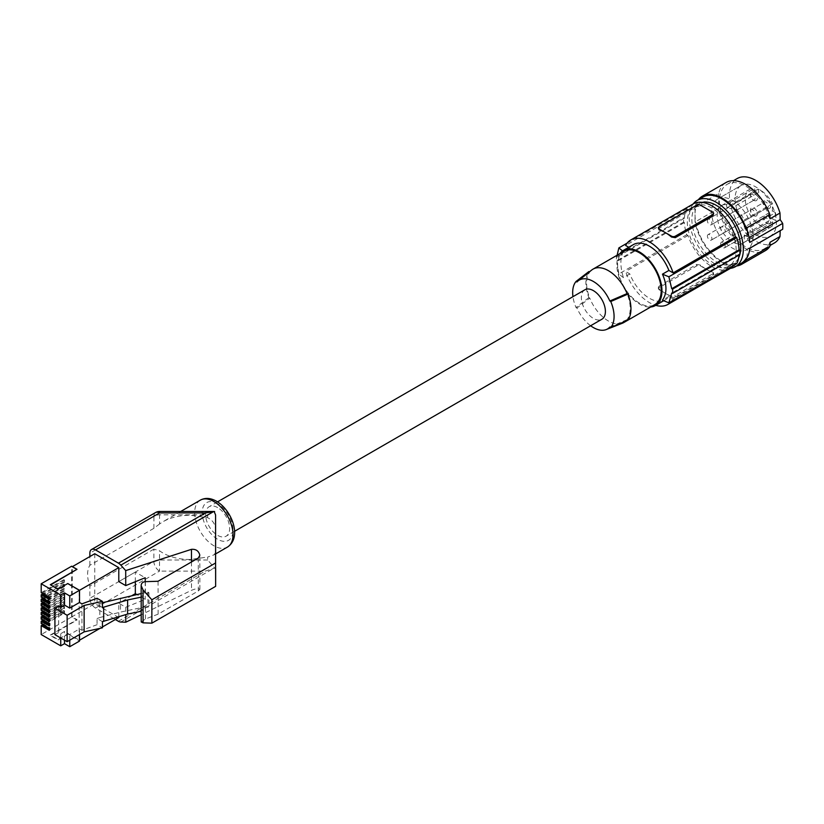 <?xml version="1.0" encoding="UTF-8"?>
<svg xmlns="http://www.w3.org/2000/svg" width="824" height="824" viewBox="0 0 824 824"><rect width="100%" height="100%" fill="white"/><g stroke="black" fill="none" stroke-linecap="round" stroke-linejoin="round"><path stroke-width="0.62" stroke-dasharray="4.12 3.09" d="M736.172 250.115A34.546 19.941 -120 0 0 721.021 215.455A34.546 19.941 -120 0 0 694.477 206.268A34.546 19.941 -120 0 0 687.319 222.243A34.546 19.941 -120 0 0 702.46 256.913A34.546 19.941 -120 0 0 729.013 266.101A34.546 19.941 -120 0 0 736.172 250.115M702.244 202.374A34.546 19.941 -120 0 0 699.02 203.641A34.546 19.941 -120 0 0 691.872 219.627A34.546 19.941 -120 0 0 707.013 254.286A34.546 19.941 -120 0 0 733.566 263.474A34.546 19.941 -120 0 0 738.675 257.778M730.342 268.397A37.193 21.476 -120 0 1 687.978 235.479L686.732 234.758A38.79 22.392 60 0 1 684.373 222.552L683.621 222.12A39.851 23.01 60 0 1 683.621 217.773L684.373 218.216A38.79 22.392 60 0 1 686.732 208.73L687.978 209.44A37.193 21.476 60 0 1 693.149 203.971M739.046 255.059A38.79 22.392 60 0 0 739.107 254.153L739.859 254.585A34.546 19.941 -120 0 1 739.849 254.595M736.749 263.639L735.513 262.918L673.136 298.937A37.193 21.476 -120 0 1 671.611 301.244M733.988 265.225A37.193 21.476 -120 0 0 735.513 262.918M673.136 298.937L668.892 296.486A31.889 18.406 -120 0 1 665.308 299.802L665.308 299.802A31.889 18.406 -120 0 1 629.845 273.939L625.601 271.487A37.193 21.476 -120 0 0 655.729 305.333M686.732 234.758L618.865 273.939L616.991 261.455A185.987 107.377 180 0 1 616.404 260.93L616.404 256.594L683.621 217.773M687.978 235.479L625.601 271.487M629.845 273.939L623.408 277.657A185.987 107.377 180 0 1 618.865 273.939M659.138 286.134L658.355 287.411L659.138 288.915A37.193 21.476 -120 0 0 665.339 293.344L659.138 289.77A2.657 1.535 0 0 1 658.355 288.678A2.657 1.535 0 0 1 659.138 287.597L659.138 286.134L696.713 264.432L700.472 265.05A37.193 21.476 -120 0 0 706.673 269.479A37.193 21.476 -120 0 0 712.873 272.208L712.873 273.764L675.299 295.456L675.299 296.928A2.657 1.535 180 0 1 671.539 296.928L665.339 293.344A37.193 21.476 -120 0 0 671.539 296.074L675.299 295.456M675.299 296.928L712.873 275.237A2.657 1.535 0 0 0 713.646 274.145L713.327 272.404L712.873 273.063L700.472 265.905A2.657 1.535 180 0 0 696.713 265.905L659.138 287.597M713.646 274.145A2.657 1.535 0 0 0 712.873 273.063M668.892 296.486L662.455 300.193M633.429 244.584A31.889 18.406 -120 0 0 629.845 247.9L628.753 247.282M739.107 254.153L671.725 293.056M659.138 229.875L659.138 228.32L696.713 206.628L700.472 206.01A37.193 21.476 60 0 1 706.673 208.74A37.193 21.476 60 0 1 712.873 213.169L712.873 212.314M713.646 214.673L712.873 213.169M687.978 209.44L625.601 245.459M629.845 247.9L623.408 251.619A185.987 107.377 180 0 1 622.542 250.929M686.732 208.73L627.115 243.142M665.308 299.802L663.711 300.729L665.308 299.802M617.125 255.213L616.991 257.119A185.987 107.377 180 0 1 616.404 256.594M623.408 251.619C620.039 257.613 620.039 266.286 623.408 277.657M684.373 218.216L616.991 257.119M683.621 222.12L616.404 260.93M684.373 222.552L616.991 261.455M619.916 253.607A31.889 18.406 -120 0 0 623.469 287.143A31.889 18.406 -120 0 0 650.744 306.992M623.995 251.248A30.818 17.798 -120 0 0 617.619 265.359A30.818 17.798 -120 0 0 631.071 296.382A30.818 17.798 -120 0 0 654.822 304.633M627.939 320.134L627.064 319.63A30.818 17.798 -120 0 0 630.206 308.423A30.818 17.798 -120 0 0 627.064 293.591M609.842 327.035L627.064 319.63A30.818 17.798 60 0 1 625.787 321.061M622.429 323.204A30.818 17.798 60 0 1 589.757 298.092L576.924 308.032A28.212 16.284 60 0 0 590.623 325.748M576.924 282.004L589.757 272.054A30.818 17.798 -120 0 0 586.616 283.26A30.818 17.798 -120 0 0 589.757 298.092L588.882 297.588A31.889 18.406 60 0 1 588.882 271.549M588.882 297.588L576.017 307.517A29.273 16.902 60 0 1 572.958 296.671M576.017 307.517L576.924 308.032M584.875 289.791A17.005 9.816 -120 0 0 582.269 303.417A17.005 9.816 -120 0 0 593.383 318.404A17.005 9.816 -120 0 0 601.88 319.248M589.418 271.858L589.757 272.054A30.818 17.798 60 0 1 591.714 270.025M217.618 507.574A17.005 9.816 -120 0 0 209.121 506.739A17.005 9.816 -120 0 0 206.515 520.366A17.005 9.816 -120 0 0 217.618 535.342A17.005 9.816 -120 0 0 226.126 536.187A17.005 9.816 -120 0 0 228.732 522.56A17.005 9.816 -120 0 0 217.618 507.574M215.631 552.677L213.807 554.954L207.679 557.034L207.679 560.011L214.652 568.055L213.395 568.539L205.227 571.114L159.506 571.114A7.972 4.604 60 0 1 153.861 561.35L153.882 549.144L159.516 550.782C167.334 556.427 177.5 559.341 190.014 559.527L207.679 557.034M215.6 531.222C215.785 524.857 213.117 520.335 207.617 517.688L190.087 515.227C179.57 515.33 170.537 517.493 162.977 521.716L159.557 523.982L159.568 511.467M155.582 512.538A7.972 4.604 -120 0 0 153.933 516.184A7.972 4.594 0.1 0 1 159.568 514.846L207.617 514.846L214.116 511.467M159.557 523.982L153.913 528.308L89.857 565.285A27.099 15.646 -120 0 0 89.857 586.111L89.857 598.296A7.972 4.604 60 0 0 95.502 608.061L115.339 619.514M198.275 558.044L198.316 590.952L158.115 614.168L145.457 618.979L141.223 621.966M198.316 590.952L199.882 589.376C198.821 588.202 196.03 588.511 191.518 590.303L141.203 614.725M215.661 568.962L214.652 568.055M141.172 593.579L147.918 592.137L148.938 592.734L145.415 593.455L141.182 596.926M148.938 592.734L148.959 606.845L145.436 607.566L141.203 611.037M158.064 581.26L158.115 614.168M118.79 616.754L118.79 603.22L125.763 607.236L145.209 599.378L136.794 594.516M125.763 607.236L125.773 614.622M145.189 581.672L145.209 599.378M102.444 607.546L97.067 604.435L102.444 602.735M54.92 634.635L58.669 632.471L60.739 633.666L64.499 631.493L69.762 634.531L79.526 628.887L81.936 630.278L97.067 624.695L102.444 627.806M58.669 606.042L58.669 632.471M102.444 621.646L97.067 618.536L97.067 624.695M81.936 630.278L81.936 603.858M97.067 598.276L97.067 604.435M99.817 603.426L99.817 617.526L120.489 612.098L147.918 606.237L148.959 606.845M97.067 618.536L99.817 617.526M50.686 584.927L58.02 589.593L67.784 583.516M79.526 634.531L79.526 628.887M118.79 617.526L94.75 603.642L72.007 616.764L76.993 619.638L50.316 635.036L58.02 639.486L67.784 633.852L79.526 641.062M67.784 633.852L79.526 640.197M67.784 583.948L79.155 590.509L79.155 640.413M72.007 616.764L72.388 566.644M72.007 566.871L76.993 569.745M132.149 595.505L118.79 603.22M135.332 581.723L135.332 572.052L145.178 577.737M118.79 581.6L135.332 572.052M100.065 628.331L102.444 626.961M94.75 553.738L94.75 603.642M89.857 565.285L89.857 556.561M67.784 634.284L58.02 639.918L50.316 635.479L76.993 620.07L71.636 616.98L41.2 634.552M69.762 640.176L69.762 634.531M64.499 640.176L64.499 631.493M60.739 638.003L60.739 633.666M49.296 598.585L50.048 599.017L50.048 596.937L42.704 592.703L42.704 593.568M49.296 599.45L50.048 599.017M41.2 592.703L63.747 579.684L63.747 581.765L64.499 582.197L42.704 594.784M63.747 581.765L42.704 593.908M42.704 597.977L42.704 597.112L50.048 601.345L49.296 601.778M41.2 597.112L63.747 584.092L63.747 586.173L64.499 586.606L64.499 584.525L42.704 597.112M64.499 586.606L42.704 599.192M63.747 584.092L64.499 584.525M49.296 603.858L50.048 603.426L50.048 601.345M49.296 602.993L50.048 603.426M63.747 586.173L42.704 598.317M42.704 602.385L42.704 601.52L64.499 588.933L64.499 591.014L42.704 603.601M49.296 607.401L50.048 607.834L50.048 605.753L42.704 601.52M49.296 608.266L50.048 607.834M41.2 601.52L63.747 588.501L63.747 590.581L64.499 591.014M63.747 590.581L42.704 602.725M49.296 611.81L50.048 612.242L50.048 610.162L42.704 605.928L64.499 593.342L63.747 592.909L63.747 594.99L64.499 595.422L42.704 608.009M42.704 606.794L42.704 605.928M49.296 612.675L50.048 612.242M63.747 594.99L42.704 607.134M49.296 616.218L50.048 616.651L50.048 614.57L42.704 610.337L64.499 597.75L63.747 597.318L63.747 599.398L64.499 599.831L42.704 612.417M42.704 611.202L42.704 610.337M49.296 617.083L50.048 616.651M63.747 599.398L42.704 611.542M49.296 620.626L50.048 621.059L50.048 618.979L42.704 614.745L64.499 602.159L63.747 601.726L63.747 603.807L64.499 604.239L42.704 616.826M42.704 615.61L42.704 614.745M49.296 621.492L50.048 621.059M63.747 603.807L42.704 615.95M49.296 625.035L50.048 625.467L50.048 623.387L42.704 619.154L64.499 606.567L63.747 606.134L63.747 608.215L64.499 608.648L42.704 621.234M42.704 620.019L42.704 619.154M49.296 625.9L50.048 625.467M63.747 608.215L42.704 620.359M49.296 629.443L50.048 629.876L50.048 627.795L42.704 623.562L64.499 610.975L63.747 610.543L63.747 612.623L64.499 613.056L42.704 625.643M42.704 624.427L42.704 623.562M49.296 630.309L50.048 629.876M63.747 612.623L42.704 624.767M71.636 616.98L71.636 566.212M41.2 623.562L63.747 610.543M41.2 619.154L63.747 606.134M41.2 614.745L63.747 601.726M41.2 610.337L63.747 597.318M41.2 605.928L63.747 592.909M49.296 628.228L50.048 627.795M64.499 613.056L64.499 610.975M49.296 623.819L50.048 623.387M64.499 608.648L64.499 606.567M49.296 619.411L50.048 618.979M64.499 604.239L64.499 602.159M49.296 615.003L50.048 614.57M64.499 599.831L64.499 597.75M49.296 610.594L50.048 610.162M64.499 595.422L64.499 593.342M63.747 588.501L64.499 588.933M49.296 606.186L50.048 605.753M63.747 579.684L64.499 580.117L42.704 592.703M49.296 597.369L50.048 596.937M64.499 582.197L64.499 580.117M147.918 592.137L147.918 606.237M120.489 597.997L120.489 612.098M153.882 549.144L89.857 586.111M744.247 227.177L744.247 219.957L772.428 203.683L772.428 210.903L744.247 227.177L747.296 228.938L775.477 212.664L772.428 210.903M702.944 197.08A38.264 22.093 -120 0 0 695.023 214.601L695.023 207.185A39.325 22.701 60 0 1 698.402 199.707M741.209 263.35A38.264 22.093 60 0 1 711.72 253.102A38.264 22.093 60 0 1 695.023 214.601L695.023 222.006L718.693 208.338A39.325 22.701 60 0 0 738.17 243.059A39.325 22.701 60 0 0 765.414 250.599M736.666 265.977A39.325 22.701 60 0 1 695.023 222.006M747.018 257.747L747.275 249.147L749.768 248.261M782.676 229.257L747.275 249.147M749.768 242.411L747.275 238.651L747.018 229.752M749.119 237.59L747.275 238.651M695.023 207.185L718.693 193.516A39.325 22.701 60 0 1 726.088 182.495M770.007 242.297A37.193 21.476 60 0 1 764.353 248.766A37.193 21.476 60 0 1 727.149 227.29A37.193 21.476 60 0 1 727.149 184.329A37.193 21.476 60 0 1 770.007 218.803M718.693 193.516L718.693 208.338M774.344 242.998A37.193 21.476 60 0 1 737.15 221.512A37.193 21.476 60 0 1 737.15 178.561M780.194 230.143L780.184 230.699M744.247 234.984L747.296 236.745L775.477 220.482L772.428 218.72L744.247 234.984L744.247 242.215L772.428 225.941A21.589 12.463 60 0 1 771.388 226.672A21.589 12.463 60 0 1 749.799 214.209A21.589 12.463 60 0 1 749.799 189.283A21.589 12.463 60 0 1 754.485 188.294L755.217 191.559L758.822 192.404L730.641 208.678L727.036 207.823L755.217 191.559M744.247 242.215A21.589 12.463 60 0 1 743.207 242.946A21.589 12.463 60 0 1 721.618 230.483A21.589 12.463 60 0 1 721.618 205.557A21.589 12.463 60 0 1 726.304 204.568L754.485 188.294M772.428 225.941L772.428 218.72M758.822 192.404L758.09 189.149A21.589 12.463 60 0 1 772.428 203.683M758.09 189.149L729.909 205.413L730.641 208.678M729.909 205.413A21.589 12.463 60 0 1 744.247 219.957M747.296 228.938A21.589 12.463 60 0 1 747.296 236.745M775.477 212.664A21.589 12.463 60 0 1 775.477 220.482M708.053 234.634A3.193 1.844 -120 0 0 708.053 238.311A3.193 1.844 -120 0 0 711.246 240.155L711.246 240.155A3.193 1.844 -120 0 0 711.246 236.467A3.193 1.844 -120 0 0 708.053 234.634L751.231 209.708A3.193 1.844 60 0 1 754.413 211.541A3.193 1.844 60 0 1 754.413 215.229A3.193 1.844 60 0 1 752.827 215.064A3.193 1.844 60 0 1 750.571 211.16A3.193 1.844 60 0 1 751.231 209.708L708.053 234.634M721.34 226.96A3.193 1.844 -120 0 0 721.34 230.638A3.193 1.844 -120 0 0 724.523 232.481L724.523 232.481A3.193 1.844 -120 0 0 724.523 228.804A3.193 1.844 -120 0 0 721.34 226.96L764.518 202.035A3.193 1.844 60 0 1 767.7 203.878A3.193 1.844 60 0 1 767.7 207.555A3.193 1.844 60 0 1 766.104 207.401A3.193 1.844 60 0 1 763.858 203.497A3.193 1.844 60 0 1 764.518 202.035L721.34 226.96M726.304 204.568L727.036 207.823M717.797 198.934L717.797 198.934A29.231 16.871 60 0 1 747.028 215.816A29.231 16.871 60 0 1 747.028 249.559L747.028 249.559A29.231 16.871 60 0 1 717.797 232.687A29.231 16.871 60 0 1 717.797 198.934L741.136 185.462A29.231 16.871 60 0 1 770.358 202.344A29.231 16.871 60 0 1 770.358 236.086L770.358 236.086A29.231 16.871 60 0 1 741.136 219.215A29.231 16.871 60 0 1 741.136 185.462L717.797 198.934M693.211 203.93A38.264 22.093 -120 0 0 689.235 217.938A38.264 22.093 -120 0 0 703.068 253.174A38.264 22.093 -120 0 0 730.414 268.356M747.028 249.559L770.358 236.086L747.028 249.559M721.34 242.297A3.193 1.844 -120 0 0 721.34 245.985A3.193 1.844 -120 0 0 724.523 247.828L724.523 247.828A3.193 1.844 -120 0 0 724.523 244.141A3.193 1.844 -120 0 0 721.34 242.297L764.518 217.371A3.193 1.844 60 0 1 767.7 219.215A3.193 1.844 60 0 1 767.7 222.892A3.193 1.844 60 0 1 766.104 222.738A3.193 1.844 60 0 1 763.858 218.834A3.193 1.844 60 0 1 764.518 217.371L721.34 242.297M708.053 219.287A3.193 1.844 -120 0 0 708.053 222.974A3.193 1.844 -120 0 0 711.246 224.808L711.246 224.808A3.193 1.844 -120 0 0 711.246 221.131A3.193 1.844 -120 0 0 708.053 219.287L751.231 194.361A3.193 1.844 60 0 1 754.413 196.205A3.193 1.844 60 0 1 754.413 199.882A3.193 1.844 60 0 1 752.827 199.727A3.193 1.844 60 0 1 750.571 195.824A3.193 1.844 60 0 1 751.231 194.361L708.053 219.287M754.413 215.229L711.246 240.155L754.413 215.229M756.339 215.96A4.779 2.76 60 0 1 753.95 215.723A4.779 2.76 60 0 1 750.571 209.863A4.779 2.76 60 0 1 751.56 207.669A4.779 2.76 60 0 1 756.339 210.429A4.779 2.76 60 0 1 756.339 215.96M769.626 223.623A4.779 2.76 60 0 1 767.237 223.386A4.779 2.76 60 0 1 763.858 217.536A4.779 2.76 60 0 1 764.847 215.342A4.779 2.76 60 0 1 769.626 218.102A4.779 2.76 60 0 1 769.626 223.623M769.626 208.287A4.779 2.76 60 0 1 767.237 208.05A4.779 2.76 60 0 1 763.858 202.189A4.779 2.76 60 0 1 764.847 200.005A4.779 2.76 60 0 1 769.626 202.766A4.779 2.76 60 0 1 769.626 208.287M756.339 200.613A4.779 2.76 60 0 1 753.95 200.376A4.779 2.76 60 0 1 750.571 194.526A4.779 2.76 60 0 1 751.56 192.332A4.779 2.76 60 0 1 756.339 195.092A4.779 2.76 60 0 1 756.339 200.613M767.7 222.892L724.523 247.828L767.7 222.892M767.7 207.555L724.523 232.481L767.7 207.555M754.413 199.882L711.246 224.808L754.413 199.882M712.873 275.237L712.873 273.764M671.539 296.074L671.539 296.928M659.138 289.77L659.138 288.915M700.472 265.05L700.472 265.905M696.713 264.432L696.713 265.905M700.472 206.01L700.472 205.155M696.713 206.628L696.713 205.155M659.138 228.32L659.138 226.858M217.618 503.67A21.784 12.576 -120 0 0 202.21 512.569A21.784 12.576 -120 0 0 217.618 539.256A21.784 12.576 -120 0 0 233.027 530.357A21.784 12.576 -120 0 0 217.618 503.67M200.314 500.158A27.099 15.646 -120 0 0 196.153 521.88A27.099 15.646 -120 0 0 213.859 545.756A27.099 15.646 -120 0 0 227.414 547.105M207.617 517.688L207.617 514.846M153.913 528.308L153.933 516.184L89.857 553.172M95.502 608.061L159.506 571.114L159.516 550.782M118.357 621.265L205.227 571.114M120.757 622.027L213.395 568.539M145.395 581.662L145.415 593.455M145.436 607.566L145.457 618.979M191.477 561.968L191.518 590.303M207.679 560.011L159.506 560.011A7.972 4.594 0.1 0 0 153.861 561.35L89.857 598.296M699.02 203.641L694.477 206.268M658.355 288.678L658.355 287.411M217.546 501.868L209.121 506.739M215.641 553.903L214.003 554.84M199.882 589.376L199.83 555.273M733.566 263.474L729.013 266.101M180.724 511.467L162.977 521.716M234.552 531.315L226.126 536.187M764.353 248.766L769.904 245.552M727.149 184.329L733.525 180.652M743.207 242.946L771.388 226.672M721.618 205.557L749.799 189.283M752.827 215.064L753.95 215.723M750.571 211.16L750.571 209.863M766.104 222.738L767.237 223.386M763.858 218.834L763.858 217.536M766.104 207.401L767.237 208.05M763.858 203.497L763.858 202.189M752.827 199.727L753.95 200.376M750.571 195.824L750.571 194.526"/><path stroke-width="1.24" d="M628.753 247.282L625.601 245.459A37.193 21.476 60 0 1 630.772 239.98L693.149 203.971A37.193 21.476 60 0 1 735.513 236.89L736.749 237.6A38.79 22.392 -120 0 1 739.107 249.816L739.859 250.249A39.851 23.01 60 0 1 739.859 254.585A34.546 19.941 -120 0 0 740.714 247.488A34.546 19.941 -120 0 0 727.479 214.951A34.546 19.941 -120 0 0 702.244 202.374M739.046 255.059A38.79 22.392 60 0 1 736.749 263.639L668.882 302.82A185.987 107.377 0 0 1 662.455 300.193C667.11 293.468 667.11 284.785 662.455 274.165A185.987 107.377 0 0 0 668.882 276.782L736.749 237.6M655.729 305.333A37.193 21.476 -120 0 0 667.965 304.406L730.342 268.397A37.193 21.476 -120 0 0 733.988 265.225M667.965 304.406A37.193 21.476 -120 0 0 671.611 301.244M650.744 306.992A31.889 18.406 -120 0 0 655.348 305.56L663.711 300.729L655.348 305.56A31.889 18.406 -120 0 0 655.348 268.737A31.889 18.406 -120 0 0 623.469 250.331L633.429 244.584A31.889 18.406 -120 0 1 668.892 270.447L673.136 272.899A37.193 21.476 60 0 0 630.772 239.98M735.513 236.89L673.136 272.899M668.892 270.447L662.455 274.165M739.107 249.816L671.725 288.719A185.987 107.377 0 0 0 672.641 289.059L672.641 293.396A185.987 107.377 0 0 1 671.725 293.056L668.882 302.82M671.725 288.719L668.882 276.782M739.859 254.585L672.641 293.396M739.859 250.249L672.641 289.059M675.299 237.652L712.873 215.96L713.646 213.406A2.657 1.535 0 0 0 712.873 212.314L700.472 205.155A2.657 1.535 180 0 0 696.713 205.155L659.138 226.858A2.657 1.535 0 0 0 658.355 227.939A2.657 1.535 0 0 0 659.138 229.02L665.339 232.605A37.193 21.476 60 0 1 671.539 237.034L675.299 237.652L675.299 236.179A2.657 1.535 180 0 1 671.539 236.179L665.339 232.605A37.193 21.476 60 0 0 659.138 229.875L659.138 229.02M658.355 227.939L659.138 229.875M712.873 215.96L712.873 214.487L675.299 236.179M712.873 214.487A2.657 1.535 0 0 0 713.646 213.406M622.542 250.929A185.987 107.377 180 0 1 618.865 247.911L617.125 255.213M627.115 243.142L618.865 247.911M633.429 244.584L623.469 250.331A31.889 18.406 -120 0 0 619.916 253.607M625.787 321.061A30.818 17.798 60 0 1 623.819 322.534L654.822 304.633A30.818 17.798 -120 0 0 661.209 290.522A30.818 17.798 -120 0 0 647.746 259.508A30.818 17.798 -120 0 0 623.995 251.248L593.002 269.149A30.818 17.798 60 0 1 627.064 293.591L627.939 294.096A31.889 18.406 60 0 1 627.939 320.134L610.739 327.561L609.842 327.035A28.212 16.284 60 0 1 606.207 329.569A28.212 16.284 60 0 1 590.623 325.748M623.819 322.534A30.818 17.798 60 0 1 622.429 323.204L606.207 329.569M627.064 293.591L609.842 301.007L610.739 301.522A29.273 16.902 60 0 1 610.739 327.561M627.939 294.096L610.739 301.522M572.958 296.671A29.273 16.902 60 0 1 576.017 281.478L576.924 282.004A28.212 16.284 60 0 1 578.098 280.891A28.212 16.284 60 0 1 609.842 301.007M234.552 531.315L601.88 319.248A17.005 9.816 -120 0 0 604.486 305.622A17.005 9.816 -120 0 0 593.383 290.635A17.005 9.816 -120 0 0 584.875 289.791L217.546 501.868M578.098 280.891L591.714 270.025A30.818 17.798 60 0 1 593.002 269.149M576.017 281.478L588.882 271.549L589.418 271.858M215.631 552.677L215.579 514.969L214.116 511.467L159.568 511.467L159.568 512.93L95.502 549.917A7.972 4.604 -120 0 0 91.516 549.526A7.972 4.604 -120 0 0 89.857 553.172L89.857 556.561M214.631 511.529L205.464 512.93L118.45 563.173L95.502 549.917M213.601 511.591L120.829 565.151A7.972 4.604 -120 0 0 118.45 563.173M115.339 619.514L118.357 621.265A7.972 4.604 60 0 0 120.757 622.027L125.784 622.213L141.203 614.725M215.661 568.972L215.641 586.348L151.863 623.16L151.863 599.779L143.036 589.933L141.162 585.617C141.316 583.207 142.727 581.888 145.395 581.662L158.064 581.26L198.275 558.044L199.83 555.273C198.759 550.947 195.968 548.969 191.456 549.34L191.477 561.968M141.162 585.617L141.223 621.966L143.088 622.841L151.863 623.16M120.829 565.151L125.712 570.599L191.456 549.34M151.863 599.779L215.6 562.988L215.6 531.212M125.773 614.622L125.784 622.213M125.712 570.599L125.732 585.596L145.178 577.737L145.189 581.672M215.6 562.988L215.641 586.348M102.444 602.735L141.172 593.579M141.192 597.153L127.627 599.954L102.444 607.546L102.444 601.386L84.13 605.444L84.13 631.874L67.125 641.69L54.92 634.635L54.92 608.215L58.669 606.042L60.739 607.236L60.739 595.072L41.2 583.783L41.2 592.703L49.296 597.369L49.296 599.45L41.2 594.784L41.2 597.112L49.296 601.778L49.296 603.858L41.2 599.192L41.2 601.52L49.296 606.186L49.296 608.266L41.2 603.601L41.2 605.928L49.296 610.594L49.296 612.675L41.2 608.009L41.2 610.337L49.296 615.003L49.296 617.083L41.2 612.417L41.2 614.745L49.296 619.411L49.296 621.492L41.2 616.826L41.2 619.154L49.296 623.819L49.296 625.9L41.2 621.234L41.2 623.562L49.296 628.228L49.296 630.309L41.2 625.643L41.2 634.552L60.739 645.831L60.739 638.003M127.627 599.954L127.627 614.055L102.444 621.646L102.444 627.806L84.13 631.874M141.213 611.254L127.627 614.055M67.125 641.69L67.125 615.271L54.92 608.215M67.125 615.271L84.13 605.444M102.444 601.386L97.067 598.276L81.936 603.858L79.526 602.468L69.762 608.102L64.499 605.074L60.739 607.236M50.686 584.927L76.993 569.302L50.316 584.71L58.02 589.16L67.784 583.516L79.526 590.293L79.526 602.468M60.739 645.831L64.499 643.668L69.762 646.706L79.526 641.062L79.526 634.531M125.732 585.596L118.79 581.6L118.79 567.623L69.762 595.937L64.499 592.899L60.739 595.072M118.79 567.623L94.75 553.738L72.388 566.644M102.444 626.961L118.79 617.526L118.79 616.754M136.794 594.516L135.332 593.671L132.149 595.505M135.332 593.671L135.332 581.723M79.526 640.197L100.065 628.331M69.762 646.706L69.762 640.176M64.499 643.668L64.499 640.176M76.993 569.302L71.636 566.212L41.2 583.783M49.296 598.585L42.704 594.784L42.704 593.568M42.704 593.908L41.2 594.784M49.296 602.993L42.704 599.192L42.704 597.977M42.704 598.317L41.2 599.192M49.296 607.401L42.704 603.601L42.704 602.385M42.704 602.725L41.2 603.601M49.296 611.81L42.704 608.009L42.704 606.794M42.704 607.134L41.2 608.009M49.296 616.218L42.704 612.417L42.704 611.202M42.704 611.542L41.2 612.417M49.296 620.626L42.704 616.826L42.704 615.61M42.704 615.95L41.2 616.826M49.296 625.035L42.704 621.234L42.704 620.019M42.704 620.359L41.2 621.234M49.296 629.443L42.704 625.643L42.704 624.427M42.704 624.767L41.2 625.643M69.762 608.102L69.762 595.937M64.499 605.074L64.499 592.899M103.67 607.267L103.67 621.368M738.675 257.778A34.546 19.941 -120 0 0 739.849 254.595M698.402 199.707A39.325 22.701 60 0 1 702.419 196.163A39.325 22.701 60 0 1 746.204 228.186L746.266 230.184A38.264 22.093 -120 0 0 702.944 197.08L697.156 200.417A38.264 22.093 -120 0 0 693.211 203.93M736.666 265.977A39.325 22.701 60 0 0 741.734 264.267A39.325 22.701 60 0 0 746.204 260.106L746.266 258.18A38.264 22.093 60 0 1 741.209 263.35L735.42 266.688A38.264 22.093 -120 0 0 743.341 249.178A38.264 22.093 -120 0 0 726.644 210.676A38.264 22.093 -120 0 0 697.156 200.417M746.266 258.18L747.018 257.747A38.264 22.093 -120 0 0 749.768 248.261L782.676 229.257A38.264 22.093 -120 0 0 782.8 226.394A38.264 22.093 -120 0 0 782.676 223.397L749.768 242.411A38.264 22.093 -120 0 0 747.018 229.752L746.266 230.184M746.204 228.186L769.874 214.518L770.007 218.803L779.998 213.035L780.194 219.648L782.676 223.397M780.194 219.648L749.119 237.59M702.419 196.163L726.088 182.495A39.325 22.701 60 0 1 769.874 214.518M746.204 260.106L769.874 246.438A39.325 22.701 60 0 1 765.414 250.599L741.734 264.267M769.874 246.438L770.007 242.297L779.998 236.529A37.193 21.476 60 0 1 774.344 242.998L769.904 245.552M733.525 180.652L737.15 178.561A37.193 21.476 60 0 1 779.998 213.035M780.184 230.699L779.998 236.529M730.414 268.356A38.264 22.093 -120 0 0 735.42 266.688M671.539 237.034L671.539 236.179M213.859 501.507A27.099 15.646 -120 0 0 200.314 500.158C205.176 497.552 210.573 497.902 216.516 501.239C231.647 509.984 242.462 537.31 227.414 547.105A27.099 15.646 -120 0 0 231.565 525.382A27.099 15.646 -120 0 0 213.859 501.507M205.464 512.93L159.568 512.93A7.972 4.604 -120 0 0 155.582 512.538L91.516 549.526M143.036 589.933L143.088 622.841M227.414 547.105L215.641 553.903M159.568 511.467A7.972 7.972 0 0 0 155.582 512.538M200.314 500.158L180.724 511.467"/></g></svg>

